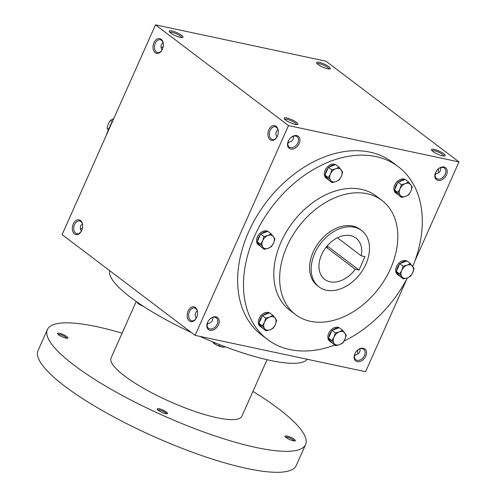 <?xml version="1.0" encoding="UTF-8"?>
<svg xmlns="http://www.w3.org/2000/svg" width="497" height="497" viewBox="0 0 497 497"><rect width="100%" height="100%" fill="white"/><g stroke="black" fill="none" stroke-linecap="round" stroke-linejoin="round"><path stroke-width="0.75" d="M196.16 318.397L196.228 318.136C194.607 315.148 194.954 312.756 197.284 310.954M196.228 318.136L196.054 318.565M207.988 323.74L207.162 324.056M207.087 324.845L208.106 323.504C211.598 322.665 213.114 320.664 212.66 317.49M296.622 124.623A6.517 1.448 24 0 0 291.23 120.783A6.517 1.448 24 0 0 284.769 119.342M196.365 318.08A6.517 4.38 102 0 1 191.78 320.776A6.517 4.38 102 0 1 190.556 320.205A6.517 4.38 102 0 1 189.108 312.532A6.517 4.38 102 0 1 194.501 308.028A6.517 4.38 102 0 1 197.582 312.358M289.155 139.582A6.517 4.597 127.1 0 0 289.229 147.075A6.517 4.597 127.1 0 0 290.577 147.684A6.517 4.597 127.1 0 0 297.405 143.795A6.517 4.597 127.1 0 0 297.094 136.687A6.517 4.597 127.1 0 0 289.863 138.651M287.788 143.602L288.8 142.254C292.298 141.421 293.814 139.415 293.354 136.24M290.745 149.032A7.536 5.318 127.1 0 0 298.74 144.366A7.536 5.318 127.1 0 0 298.063 136.153A7.536 5.318 127.1 0 0 289.888 138.613A7.536 5.318 127.1 0 0 289.13 139.62A7.536 5.318 127.1 0 0 290.745 149.032M276.86 137.147L276.928 136.892C275.301 133.904 275.649 131.506 277.978 129.705M80.427 228.912A6.517 4.597 127.1 0 0 82.545 227.794M82.372 223.923C80.048 225.725 79.694 228.117 81.322 231.105L81.253 231.366M161.121 47.662A6.517 4.597 127.1 0 0 163.24 46.544M357.343 361.686A7.536 5.318 127.1 0 0 365.338 357.02A7.536 5.318 127.1 0 0 364.661 348.807A7.536 5.318 127.1 0 0 356.486 351.267A7.536 5.318 127.1 0 0 355.728 352.274A7.536 5.318 127.1 0 0 357.343 361.686M355.753 352.236A6.517 4.597 127.1 0 0 355.827 359.729A6.517 4.597 127.1 0 0 357.175 360.337A6.517 4.597 127.1 0 0 364.003 356.448A6.517 4.597 127.1 0 0 363.692 349.341A6.517 4.597 127.1 0 0 356.461 351.304M438.043 180.436A7.536 5.318 127.1 0 0 446.039 175.77A7.536 5.318 127.1 0 0 445.362 167.557A7.536 5.318 127.1 0 0 437.186 170.017A7.536 5.318 127.1 0 0 436.428 171.024A7.536 5.318 127.1 0 0 438.043 180.436M436.453 170.987A6.517 4.597 127.1 0 0 436.521 178.479A6.517 4.597 127.1 0 0 437.869 179.088A6.517 4.597 127.1 0 0 444.703 175.199A6.517 4.597 127.1 0 0 444.393 168.092A6.517 4.597 127.1 0 0 437.155 170.055M288.682 142.49L287.862 142.807M277.059 136.83A6.517 4.38 102 0 1 272.48 139.527A6.517 4.38 102 0 1 271.256 138.955A6.517 4.38 102 0 1 269.809 131.283A6.517 4.38 102 0 1 275.195 126.778A6.517 4.38 102 0 1 278.277 131.109M270.113 139.707A7.536 5.069 102 0 1 270.424 127.325A7.536 5.069 102 0 1 278.264 130.879A7.536 5.069 102 0 1 276.947 137.035A7.536 5.069 102 0 1 270.113 139.707M189.413 320.956A7.536 5.069 102 0 1 189.724 308.575A7.536 5.069 102 0 1 197.564 312.128A7.536 5.069 102 0 1 196.253 318.279A7.536 5.069 102 0 1 189.413 320.956M161.183 39.251A7.536 5.069 -78 0 0 154.064 42.462A7.536 5.069 -78 0 0 154.859 52.384A7.536 5.069 -78 0 0 162.041 50.004A7.536 5.069 -78 0 0 163.351 43.848A7.536 5.069 -78 0 0 161.183 39.251M163.37 44.078A6.517 4.38 -78 0 0 161.513 40.319A6.517 4.38 -78 0 0 160.289 39.748A6.517 4.38 -78 0 0 154.642 45.208A6.517 4.38 -78 0 0 157.574 52.496A6.517 4.38 -78 0 0 162.152 49.799M163.072 42.674C160.742 44.475 160.394 46.873 162.022 49.862L161.954 50.116M161.842 50.284L162.022 49.862M80.483 220.5A7.536 5.069 -78 0 0 73.37 223.712A7.536 5.069 -78 0 0 74.159 233.633A7.536 5.069 -78 0 0 81.346 231.254A7.536 5.069 -78 0 0 82.657 225.098A7.536 5.069 -78 0 0 80.483 220.5M82.676 225.327A6.517 4.38 -78 0 0 80.818 221.569A6.517 4.38 -78 0 0 79.595 220.997A6.517 4.38 -78 0 0 73.947 226.458A6.517 4.38 -78 0 0 76.873 233.745A6.517 4.38 -78 0 0 81.452 231.049M81.141 231.534L81.322 231.105M435.08 175.006L436.099 173.658C439.59 172.826 441.106 170.819 440.653 167.644M354.386 356.256L355.398 354.908C358.896 354.075 360.412 352.069 359.952 348.894M155.499 24.85L325.982 61.199L458.973 161.929L288.496 125.579L155.499 24.85L62.1 234.627L195.097 335.357L288.496 125.579M210.051 330.281A7.536 5.318 127.1 0 0 218.046 325.616A7.536 5.318 127.1 0 0 217.369 317.403A7.536 5.318 127.1 0 0 209.194 319.863A7.536 5.318 127.1 0 0 208.436 320.863A7.536 5.318 127.1 0 0 210.051 330.281M334.761 345.055A108.346 76.476 -52.9 0 1 267.473 339.445L261.621 335.009A108.346 76.476 -52.9 0 1 256.446 216.791A108.346 76.476 -52.9 0 1 369.998 152.144A108.346 76.476 -52.9 0 1 392.45 162.277L398.302 166.706A108.346 76.476 -52.9 0 1 412.715 266.529M407.062 278.537L365.575 371.706L195.097 335.357M414.902 260.919L458.973 161.929M438.404 171.229A7.536 5.069 102 0 1 438.534 168.763M357.703 352.479A7.536 5.069 102 0 1 357.834 350.012M442.597 155.828A7.536 1.677 24 0 0 444.89 155.94A7.536 1.677 24 0 0 439.019 151.076A7.536 1.677 24 0 0 431.483 149.97A7.536 1.677 24 0 0 435.72 153.2A7.536 1.677 24 0 0 442.597 155.828M319.173 62.355A7.536 1.677 -156 0 1 327.442 65.772A7.536 1.677 -156 0 1 329.977 68.909A7.536 1.677 -156 0 1 322.752 67.107A7.536 1.677 -156 0 1 316.57 62.939A7.536 1.677 -156 0 1 319.173 62.355M295.299 124.424A7.536 1.677 24 0 0 297.591 124.536A7.536 1.677 24 0 0 291.727 119.671A7.536 1.677 24 0 0 284.185 118.566A7.536 1.677 24 0 0 288.422 121.796A7.536 1.677 24 0 0 295.299 124.424M171.881 30.951A7.536 1.677 -156 0 1 180.15 34.368A7.536 1.677 -156 0 1 182.685 37.505A7.536 1.677 -156 0 1 175.453 35.703A7.536 1.677 -156 0 1 169.278 31.535A7.536 1.677 -156 0 1 171.881 30.951M354.342 227.247A35.33 24.937 -52.9 0 1 361.667 230.552A35.33 24.937 -52.9 0 1 360.213 273.772A35.33 24.937 -52.9 0 1 319.006 286.881A35.33 24.937 -52.9 0 1 317.316 248.332A35.33 24.937 -52.9 0 1 354.342 227.247M359.033 270.051L355.287 269.256A25.906 18.29 -52.9 0 1 324.69 279.37A25.906 18.29 -52.9 0 1 325.759 247.674A25.906 18.29 -52.9 0 1 355.976 238.063A25.906 18.29 -52.9 0 1 361.263 255.831L365.009 256.626L359.033 270.051L327.169 245.922M319.006 286.881L317.409 285.669A35.33 24.937 -52.9 0 1 315.719 247.121A35.33 24.937 -52.9 0 1 352.752 226.042A35.33 24.937 -52.9 0 1 360.07 229.347L361.667 230.552M367.134 193.737A71.599 50.539 -52.9 0 1 381.969 200.428A71.599 50.539 -52.9 0 1 379.031 288.024A71.599 50.539 -52.9 0 1 295.51 314.589A71.599 50.539 -52.9 0 1 292.087 236.46A71.599 50.539 -52.9 0 1 367.134 193.737M295.51 314.589L289.658 310.153A71.599 50.539 -52.9 0 1 286.235 232.024A71.599 50.539 -52.9 0 1 361.282 189.301A71.599 50.539 -52.9 0 1 376.117 195.998L381.969 200.428M267.473 339.445A108.346 76.476 -52.9 0 1 262.298 221.221A108.346 76.476 -52.9 0 1 375.85 156.58A108.346 76.476 -52.9 0 1 398.302 166.706M410.305 263.491L406.956 260.962L399.781 263.671L403.123 266.206L407.093 265.137L410.305 263.491L414.032 268.529L412.684 272.698A7.536 5.318 127.1 0 0 412.547 266.299A7.536 5.318 127.1 0 0 407.093 265.137A7.536 5.318 127.1 0 0 401.775 270.368A7.536 5.318 127.1 0 0 401.918 276.767A7.536 5.318 127.1 0 0 407.372 277.929A7.536 5.318 127.1 0 0 412.684 272.698L410.584 276.282L407.372 277.929A108.346 76.476 -52.9 0 1 344.073 341.048M106.172 135.638A108.346 76.476 -52.9 0 1 114.018 118.019M361.263 255.831L337.444 237.783M355.287 269.256L326.138 247.177M326.181 247.127L327.448 247.394L326.523 246.698M358.008 353.883A6.517 4.38 102 0 1 357.685 352.267A6.517 4.38 102 0 1 357.759 350.068M355.28 355.144L354.46 355.461M438.702 172.633A6.517 4.38 102 0 1 438.379 171.018A6.517 4.38 102 0 1 438.453 168.818M435.981 173.894L435.155 174.211M169.862 32.311A6.517 1.448 -156 0 1 172.049 32.293A6.517 1.448 -156 0 1 178.361 34.765A6.517 1.448 -156 0 1 181.716 37.592M317.161 63.715A6.517 1.448 -156 0 1 319.347 63.697A6.517 1.448 -156 0 1 325.653 66.169A6.517 1.448 -156 0 1 329.008 68.996M443.92 156.027A6.517 1.448 24 0 0 438.522 152.194A6.517 1.448 24 0 0 432.067 150.746M276.928 136.892L276.748 137.315M208.46 320.832A6.517 4.597 127.1 0 0 208.529 328.324A6.517 4.597 127.1 0 0 209.877 328.933A6.517 4.597 127.1 0 0 216.711 325.044A6.517 4.597 127.1 0 0 216.4 317.937A6.517 4.597 127.1 0 0 209.162 319.9M307.276 359.275A108.346 24.098 -156 0 1 199.782 336.357M191.345 332.518A108.346 24.098 -156 0 1 109.744 270.716M267.038 359.722L241.89 416.2A71.599 15.923 -156 0 1 169.999 401.626A71.599 15.923 -156 0 1 111.067 357.958L136.215 301.474M252.911 391.45A141.316 31.429 -156 0 1 305.58 444.56A141.316 31.429 -156 0 1 163.693 415.796A141.316 31.429 -156 0 1 47.377 329.598A141.316 31.429 -156 0 1 96.679 326.641A141.316 31.429 -156 0 1 122.088 333.201M159.239 408.789A5.653 1.255 -156 0 1 165.439 411.354A5.653 1.255 -156 0 1 167.34 413.709A5.653 1.255 -156 0 1 161.916 412.355A5.653 1.255 -156 0 1 157.288 409.23A5.653 1.255 -156 0 1 159.239 408.789M59.553 333.288A5.653 1.255 -156 0 1 65.753 335.854A5.653 1.255 -156 0 1 67.654 338.208A5.653 1.255 -156 0 1 62.237 336.854A5.653 1.255 -156 0 1 57.602 333.729A5.653 1.255 -156 0 1 59.553 333.288M287.017 436.037A5.653 1.255 -156 0 1 293.218 438.596A5.653 1.255 -156 0 1 295.125 440.951A5.653 1.255 -156 0 1 289.701 439.603A5.653 1.255 -156 0 1 285.067 436.478A5.653 1.255 -156 0 1 287.017 436.037M305.58 444.56L296.237 465.54A141.316 31.429 -156 0 1 154.356 436.77A141.316 31.429 -156 0 1 38.039 350.578L47.377 329.598M285.632 437.18A4.759 1.056 -156 0 1 287.167 437.211A4.759 1.056 -156 0 1 291.652 438.944A4.759 1.056 -156 0 1 294.218 441.001M58.168 334.438A4.759 1.056 -156 0 1 59.702 334.469A4.759 1.056 -156 0 1 64.181 336.202A4.759 1.056 -156 0 1 66.753 338.258M157.853 409.938A4.759 1.056 -156 0 1 159.388 409.969A4.759 1.056 -156 0 1 163.867 411.702A4.759 1.056 -156 0 1 166.439 413.759M223.526 347.142A6.126 1.361 -156 0 1 223.352 347.154A6.126 1.361 -156 0 1 221.886 346.993A6.126 1.361 -156 0 1 216.319 344.868L219.544 345.962L220.059 344.806M213.039 342.532A6.126 1.361 -156 0 0 213.07 342.582A6.126 1.361 -156 0 0 216.319 344.868L213.53 342.8L213.753 342.296M212.865 342.247L213.53 342.8L212.747 341.886M219.544 345.962L221.886 346.993L224.663 347.055L224.849 346.639M142.682 305.854L140.564 305.021L137.768 302.953L137.905 302.648M143.335 306.282A6.126 1.361 -156 0 1 140.564 305.021A6.126 1.361 -156 0 1 137.315 302.735A6.126 1.361 -156 0 1 137.278 302.692M137.104 302.406L137.768 302.953L136.979 302.014M108.681 129.263L107.041 128.027L108.526 130.257M113.707 118.628L110.496 120.274L108.389 123.865L107.041 128.027M112.204 121.566L110.496 120.274M407.372 277.929L403.402 278.997L399.669 273.959L401.775 270.368L403.123 266.206M399.781 263.671L396.326 271.424L400.054 276.462L403.402 278.997M406.881 260.987A8.244 5.821 127.1 0 0 405.714 260.565A8.244 5.821 127.1 0 0 397.072 265.485A8.244 5.821 127.1 0 0 397.47 274.474L398.532 275.282A8.244 5.821 127.1 0 0 399.625 275.878M396.326 271.424L399.669 273.959M396.761 272.008A8.244 5.821 127.1 0 0 398.532 275.282M399.377 264.572A8.244 5.821 127.1 0 0 396.73 270.523M406.124 261.273A8.244 5.821 127.1 0 0 400.613 263.354M342.8 342.992L339.594 344.632L335.618 345.701L334.133 343.47A7.536 5.318 127.1 0 0 339.594 344.632A7.536 5.318 127.1 0 0 344.906 339.401A7.536 5.318 127.1 0 0 344.769 333.009A7.536 5.318 127.1 0 0 339.314 331.847A7.536 5.318 127.1 0 0 333.996 337.078A7.536 5.318 127.1 0 0 334.133 343.47L331.89 340.662L333.996 337.078L335.345 332.915L339.314 331.847L342.52 330.201L346.254 335.239L344.906 339.401L342.8 342.992M342.52 330.201L339.178 327.666L331.996 330.381L328.548 338.134L332.276 343.172L335.618 345.701M339.103 327.697A8.244 5.821 127.1 0 0 337.935 327.268A8.244 5.821 127.1 0 0 329.294 332.189A8.244 5.821 127.1 0 0 329.685 341.184L330.753 341.992A8.244 5.821 127.1 0 0 331.841 342.582M331.996 330.381L335.345 332.915M328.548 338.134L331.89 340.662M328.983 338.718A8.244 5.821 127.1 0 0 330.753 341.992M331.598 331.282A8.244 5.821 127.1 0 0 328.946 337.233M338.345 327.983A8.244 5.821 127.1 0 0 332.835 330.064M273.244 328.163L270.033 329.803L266.063 330.872L264.578 328.641A7.536 5.318 127.1 0 0 270.033 329.803A7.536 5.318 127.1 0 0 275.35 324.572A7.536 5.318 127.1 0 0 275.214 318.179A7.536 5.318 127.1 0 0 269.759 317.018A7.536 5.318 127.1 0 0 264.441 322.249A7.536 5.318 127.1 0 0 264.578 328.641L262.335 325.833L264.441 322.249L265.783 318.086L269.759 317.018L272.965 315.371L276.699 320.41L275.35 324.572L273.244 328.163M272.965 315.371L269.623 312.837L262.441 315.552L259.391 322.398L258.993 323.305L262.72 328.343L266.063 330.872M269.548 312.868A8.244 5.821 127.1 0 0 268.374 312.439A8.244 5.821 127.1 0 0 259.738 317.359A8.244 5.821 127.1 0 0 260.13 326.355L261.192 327.163A8.244 5.821 127.1 0 0 262.286 327.753M262.441 315.552L265.783 318.086M258.993 323.305L262.335 325.833M259.428 323.889A8.244 5.821 127.1 0 0 261.192 327.163M262.043 316.452A8.244 5.821 127.1 0 0 259.391 322.398M268.79 313.153A8.244 5.821 127.1 0 0 263.28 315.235M271.468 246.624L268.256 248.264L264.286 249.332L262.801 247.102A7.536 5.318 127.1 0 0 268.256 248.264A7.536 5.318 127.1 0 0 273.574 243.033A7.536 5.318 127.1 0 0 273.437 236.64A7.536 5.318 127.1 0 0 267.982 235.479A7.536 5.318 127.1 0 0 262.664 240.71A7.536 5.318 127.1 0 0 262.801 247.102L260.558 244.294L262.664 240.71L264.006 236.547L267.982 235.479L271.188 233.832L274.922 238.871L273.574 243.033L271.468 246.624M271.188 233.832L267.846 231.298L260.664 234.012L257.216 241.766L260.944 246.804L264.286 249.332M267.771 231.329A8.244 5.821 127.1 0 0 266.603 230.906A8.244 5.821 127.1 0 0 257.962 235.82A8.244 5.821 127.1 0 0 258.353 244.816L259.415 245.624A8.244 5.821 127.1 0 0 260.509 246.214M260.664 234.012L264.006 236.547M257.216 241.766L260.558 244.294M257.651 242.35A8.244 5.821 127.1 0 0 259.415 245.624M260.266 234.913A8.244 5.821 127.1 0 0 257.614 240.865M267.013 231.614A8.244 5.821 127.1 0 0 261.503 233.696M339.246 179.914L336.04 181.56L332.071 182.629L330.586 180.399A7.536 5.318 127.1 0 0 336.04 181.56A7.536 5.318 127.1 0 0 341.352 176.329A7.536 5.318 127.1 0 0 341.215 169.931A7.536 5.318 127.1 0 0 335.761 168.769A7.536 5.318 127.1 0 0 330.443 174A7.536 5.318 127.1 0 0 330.586 180.399L328.337 177.591L330.443 174L331.791 169.837L335.761 168.769L338.973 167.122L342.7 172.161L341.352 176.329L339.246 179.914M338.973 167.122L335.624 164.594L328.442 167.303L324.995 175.056L328.722 180.094L332.071 182.629M335.55 164.619A8.244 5.821 127.1 0 0 334.382 164.196A8.244 5.821 127.1 0 0 325.74 169.117A8.244 5.821 127.1 0 0 326.131 178.106L327.2 178.914A8.244 5.821 127.1 0 0 328.287 179.51M328.442 167.303L331.791 169.837M324.995 175.056L328.337 177.591M325.429 175.64A8.244 5.821 127.1 0 0 327.2 178.914M328.045 168.203A8.244 5.821 127.1 0 0 325.398 174.155M334.792 164.905A8.244 5.821 127.1 0 0 329.281 166.992M408.807 194.743L405.595 196.39L401.626 197.458L400.141 195.228A7.536 5.318 127.1 0 0 405.595 196.39A7.536 5.318 127.1 0 0 410.913 191.159A7.536 5.318 127.1 0 0 410.771 184.76A7.536 5.318 127.1 0 0 405.316 183.598A7.536 5.318 127.1 0 0 399.998 188.829A7.536 5.318 127.1 0 0 400.141 195.228L397.892 192.42L399.998 188.829L401.346 184.667L405.316 183.598L408.528 181.952L412.255 186.996L410.913 191.159L408.807 194.743M408.528 181.952L405.185 179.423L398.004 182.132L394.55 189.885L398.277 194.923L401.626 197.458M405.105 179.448A8.244 5.821 127.1 0 0 403.937 179.026A8.244 5.821 127.1 0 0 395.295 183.946A8.244 5.821 127.1 0 0 395.693 192.942L396.755 193.743A8.244 5.821 127.1 0 0 397.848 194.339M398.004 182.132L401.346 184.667M394.55 189.885L397.892 192.42M394.985 190.475A8.244 5.821 127.1 0 0 396.755 193.743M397.6 183.039A8.244 5.821 127.1 0 0 394.953 188.984M404.347 179.74A8.244 5.821 127.1 0 0 398.836 181.821M223.352 347.154L223.905 347.123"/></g></svg>
